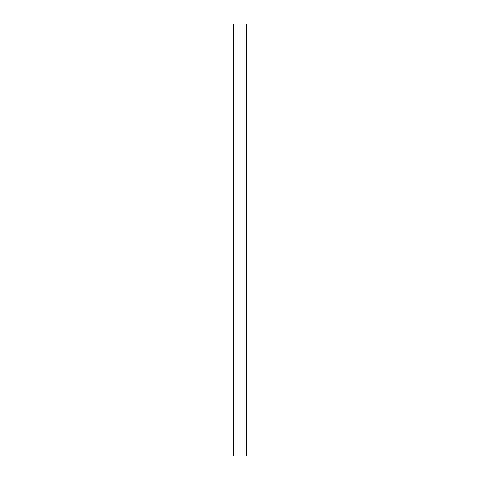 <?xml version="1.0" encoding="UTF-8"?>
<svg xmlns="http://www.w3.org/2000/svg" width="480" height="480" viewBox="0 0 480 480"><rect width="100%" height="100%" fill="white"/><g stroke="black" fill="none" stroke-linecap="round" stroke-linejoin="round"><path stroke-width="0.72" d="M246.402 456L233.598 456L233.598 24L246.402 24L246.402 456"/></g></svg>
